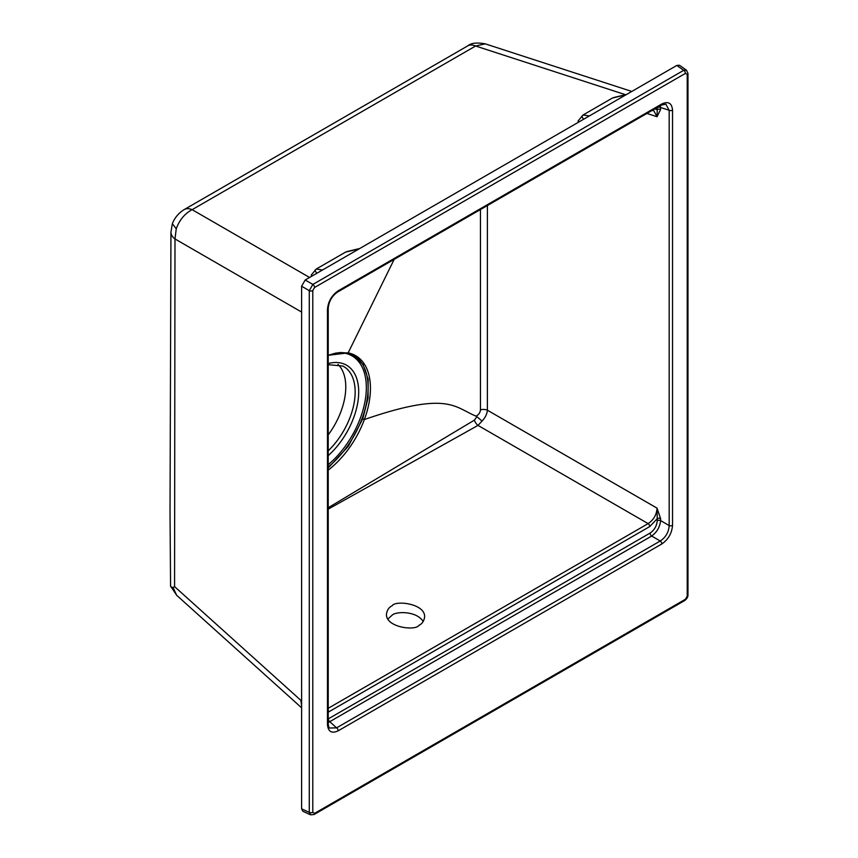 <?xml version="1.0" encoding="UTF-8"?>
<svg xmlns="http://www.w3.org/2000/svg" width="858" height="858" viewBox="0 0 858 858"><rect width="100%" height="100%" fill="white"/><g stroke="black" fill="none" stroke-linecap="round" stroke-linejoin="round"><path stroke-width="1.29" d="M392.042 605.855C395.441 599.967 425.375 603.646 424.624 616.913C424.013 621.053 422.147 623.83 419.036 625.268C415.637 631.156 385.703 627.477 386.454 614.21C387.065 610.07 388.931 607.282 392.042 605.855M487.398 205.545L487.387 410.199C487.054 414.017 485.274 417.642 482.057 421.085L478.003 425.396L328.217 509.137M310.532 814.81L302.788 811.228L301.608 808.837L301.608 286.218L305.201 279.998L676.823 65.444L679.493 65.272L686.454 70.184L683.729 70.313L676.823 65.444M660.403 105.652L660.596 109.513L657.046 116.731L653.732 110.607L651.973 110.521M657.228 520.699L657.228 518.693L649.699 526.587A2.542 1.469 -120 0 0 648.122 523.616C653.646 519.927 656.617 514.779 657.046 508.151L660.596 518.575L660.596 520.581C659.909 527.059 656.928 532.217 651.662 536.046A2.542 1.469 60 0 1 650.085 533.075C654.407 530.072 656.788 525.943 657.228 520.699A2.542 1.469 180 0 1 660.596 520.581L669.165 525.536A2.542 1.469 0 0 0 672.533 525.418C671.868 533.279 668.296 539.467 661.818 543.972L338.191 730.823C331.714 733.794 328.142 731.724 327.477 724.635A2.542 1.469 0 0 0 328.217 723.594L328.217 308.344C328.818 301.426 331.971 295.967 337.666 291.988L661.293 105.137L665.851 104.161L669.165 110.285A2.542 1.469 0 0 0 672.533 110.167L672.533 525.418M328.217 507.743L474.431 420.109L476.887 416.666L476.126 416.151C478.785 414.607 480.223 412.526 480.437 409.899L480.437 209.556M476.126 416.151C454.708 407.7 449.045 390.369 364.371 419.53A71.246 41.141 120 0 0 348.144 352.885L328.217 355.287L335.585 353.142L340.83 352.52L347.147 352.992L353.281 355.137L363.063 364.435L368.179 379.268L368.071 398.069L362.762 418.833L348.337 446.235L328.217 467.932M394.176 259.363L348.144 352.885L346.696 352.831M328.217 470.109A71.246 41.141 120 0 0 364.371 419.53L362.762 418.833M328.217 723.594C328.55 726.49 329.022 727.97 329.644 728.034L336.604 727.852A2.542 1.469 60 0 1 338.191 730.823M328.217 718.907L328.335 718.843A2.542 1.469 60 0 0 329.912 721.814L336.604 727.852L660.242 541.001L651.662 536.046L328.217 722.565M661.818 543.972A2.542 1.469 60 0 0 660.242 541.001C665.765 537.322 668.747 532.164 669.165 525.536L669.165 110.285L660.596 107.497A2.542 1.469 0 0 0 657.228 107.615L657.228 107.486M337.966 364.36A55.448 32.014 -60 0 1 328.217 434.867M314.575 287.484L312.784 290.605L312.784 812.322L314.575 813.363A2.542 1.469 -120 0 1 314.049 814.532L310.51 814.8L309.277 812.376L309.277 290.658L312.87 284.427L683.729 70.313A2.542 1.469 -120 0 1 685.435 73.38L314.575 287.484A2.542 1.469 -120 0 0 312.87 284.427L305.201 279.998M687.977 595.098C687.998 596.9 686.979 598.68 684.909 600.418L684.909 600.418A2.542 1.469 -120 0 0 685.435 599.249L687.226 596.138A2.542 1.469 180 0 0 687.977 595.098L687.977 73.38A2.542 1.469 180 0 1 687.226 74.41L685.435 73.38M312.784 290.605A2.542 1.469 180 0 1 309.277 290.658L301.608 286.218M312.784 812.322A2.542 1.469 180 0 1 309.277 812.376L301.608 808.837M327.477 724.635L327.477 309.384A2.542 1.469 0 0 0 328.217 308.344M327.477 309.384C328.142 301.523 331.714 295.334 338.191 290.819A2.542 1.469 60 0 1 337.666 291.988M338.191 290.819L661.818 103.979A2.542 1.469 60 0 1 661.293 105.137M480.437 409.899A6.36 3.657 179.6 0 1 487.387 410.199L657.046 508.151L657.228 518.693A2.542 1.469 180 0 1 660.596 518.575M482.057 421.085L476.887 416.666M328.217 708.3L648.122 523.616L478.003 425.396A6.36 3.636 60.6 0 1 474.431 420.109M649.699 526.587L328.721 711.904A2.542 1.469 -120 0 0 328.217 710.177M660.596 109.513A2.542 1.469 0 0 0 657.228 109.631L657.228 107.615M646.911 113.438L657.046 116.731L657.228 109.631L654.686 108.955M311.593 276.308L311.261 275.064L316.227 269.047L322.554 269.98M359.17 248.841L345.602 252.091L316.227 269.047M345.602 252.091L347.576 251.448M170.946 232.132L172.383 223.573C174.753 217.653 178.689 212.988 184.202 209.577L184.202 209.577A19.08 11.057 59.9 0 1 192.128 209.674C184.749 213.588 179.451 219.97 176.244 228.818L174.989 238.953L174.571 586.615L173.091 587.569L176.673 595.291L170.581 586.089L170.023 512.816L170.946 232.132A19.08 11.047 0.1 0 0 174.989 238.953L301.608 312.055M184.202 209.577L467.728 45.882A19.08 10.982 60.1 0 1 475.589 46.01L192.128 209.674L309.577 277.477M625.986 94.798L612.419 98.037L583.043 115.004L589.371 115.937M612.419 98.037L614.392 97.404M578.421 122.254L578.077 121.021L583.043 115.004M581.713 116.27L583.569 119.283M314.897 270.313L316.752 273.327M467.728 45.882C470.988 43.018 476.823 42.342 485.22 43.844L475.589 46.01L625.514 94.712M301.608 705.394L300.868 700.353L301.608 703.496M387.891 619.015L392.042 615.272C395.291 611.432 416.387 610.478 423.187 621.524M173.091 587.569L170.721 586.786M172.361 223.638L176.244 228.818M174.571 586.615L300.868 700.353L301.608 702.08M314.575 813.363L685.435 599.249M687.226 596.138L687.226 74.41M661.818 103.979C668.296 101.008 671.868 103.067 672.533 110.167M328.335 718.843L650.085 533.075M352.96 354.965A70.528 40.712 -60 0 1 366.109 404.858A70.528 40.712 -60 0 1 328.217 466.999M328.217 464.714A69.251 39.983 120 0 0 365.991 394.508A69.251 39.983 120 0 0 339.21 352.627M328.217 363.535A58.441 33.741 -60 0 1 358.698 391.988A58.441 33.741 -60 0 1 328.217 455.619M328.217 450.836A55.899 32.272 120 0 0 342.878 366.044L328.217 364.682M687.977 73.38L686.432 70.174M314.049 814.532L684.909 600.418M346.954 251.566L359.749 248.498M613.77 97.522L626.565 94.455M631.788 91.441L485.22 43.844M301.608 707.796L176.673 595.291"/></g></svg>
